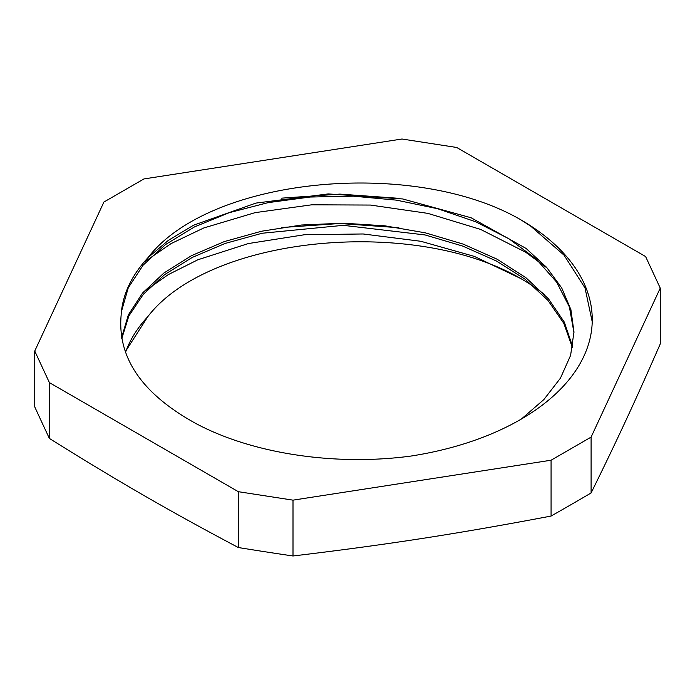 <?xml version="1.0" encoding="UTF-8"?>
<svg xmlns="http://www.w3.org/2000/svg" width="695" height="695" viewBox="0 0 695 695"><rect width="100%" height="100%" fill="white"/><g stroke="black" fill="none" stroke-linecap="round" stroke-linejoin="round"><path stroke-width="1.04" d="M572.454 347.726L563.819 323.357L547.869 300.292L525.185 279.277L496.456 261.025L462.714 246.082L425.088 234.945L343.304 225.336L262.093 233.251L225.137 243.45L192.341 257.385L164.75 274.525L143.352 294.28L128.862 315.956L121.712 338.769M573.974 332.74L569.405 306.938L556.634 282.109L536.253 259.096L508.914 238.759L475.649 221.775L437.702 208.743L396.428 200.134L353.364 196.172L310.1 197.033L268.192 202.627L229.185 212.696L194.557 226.874L165.488 244.579L143.135 265.142L128.271 287.782L121.425 311.612M521.432 418.998L543.881 399.556L560.448 378.149L570.595 355.406L573.974 331.975L570.899 309.64L561.69 287.904L546.6 267.332L526.106 248.454L471.097 217.761L402.683 198.952L328.248 193.922L255.916 203.088L193.549 225.223L168.277 240.418L147.887 257.784A226.492 130.764 0 0 0 121.112 315.469C117.455 358.073 142.362 394.074 195.842 423.49C252.537 453.826 335.459 466.215 410.849 456.076A244.753 141.311 180 0 0 592.253 319.578A244.753 141.311 180 0 0 520.572 219.663M398.878 227.725L339.881 223.495L281.345 227.569M398.652 198.31L339.855 194.105L281.501 198.162M143.274 292.195L168.164 274.681L197.884 259.765L248.35 243.554L304.488 234.736L363.129 233.972L420.857 241.287L474.346 256.403L520.572 278.434C413.325 216.449 209.925 235.701 147.879 316.564L125.222 351.896M572.654 346.683L564.314 322.124L548.503 298.867L525.854 277.653L497.107 259.209L463.218 244.119L425.401 232.86L384.9 225.823L343.121 223.182L301.5 225.015L261.459 231.244L224.329 241.573L191.455 255.682L163.89 273.031L142.597 292.986L128.349 314.861L121.555 337.866M125.456 352.547A226.492 130.764 180 0 1 147.887 316.564M520.937 219.872L530.659 226.11L564.027 255.135L585.008 287.921L592.227 321.802M143.935 262.25L171.1 243.58L203.765 227.969L255.108 212.644L311.742 204.808L370.444 205.06L427.833 213.365L480.575 229.402L525.698 252.224L547.443 268.27M520.581 219.655C413.221 157.643 209.812 176.982 147.887 257.784M544.715 294.671A244.753 141.311 0 0 0 520.572 278.434M238.324 491.686L293.003 500.148L551.074 460.22L591.097 437.112L660.25 288.112L645.603 256.551L456.676 147.47L401.997 139.017L143.926 178.936L103.903 202.045L34.75 351.044L34.75 406.888A3122.678 659.903 81.2 0 0 49.397 438.449L49.397 382.615L238.324 491.686L238.324 547.53C169.12 510.851 118.61 481.687 49.397 438.449M34.75 351.044L49.397 382.615M551.074 460.22L551.074 516.064C456.537 533.968 387.541 544.637 293.003 555.983A3122.678 2462.793 24.9 0 1 238.324 547.53M293.003 555.983L293.003 500.148M660.25 288.112L660.25 343.956C634.917 401.814 616.43 441.646 591.097 492.955A3122.678 1802.891 -60 0 1 551.074 516.064M591.097 492.955L591.097 437.112"/></g></svg>
